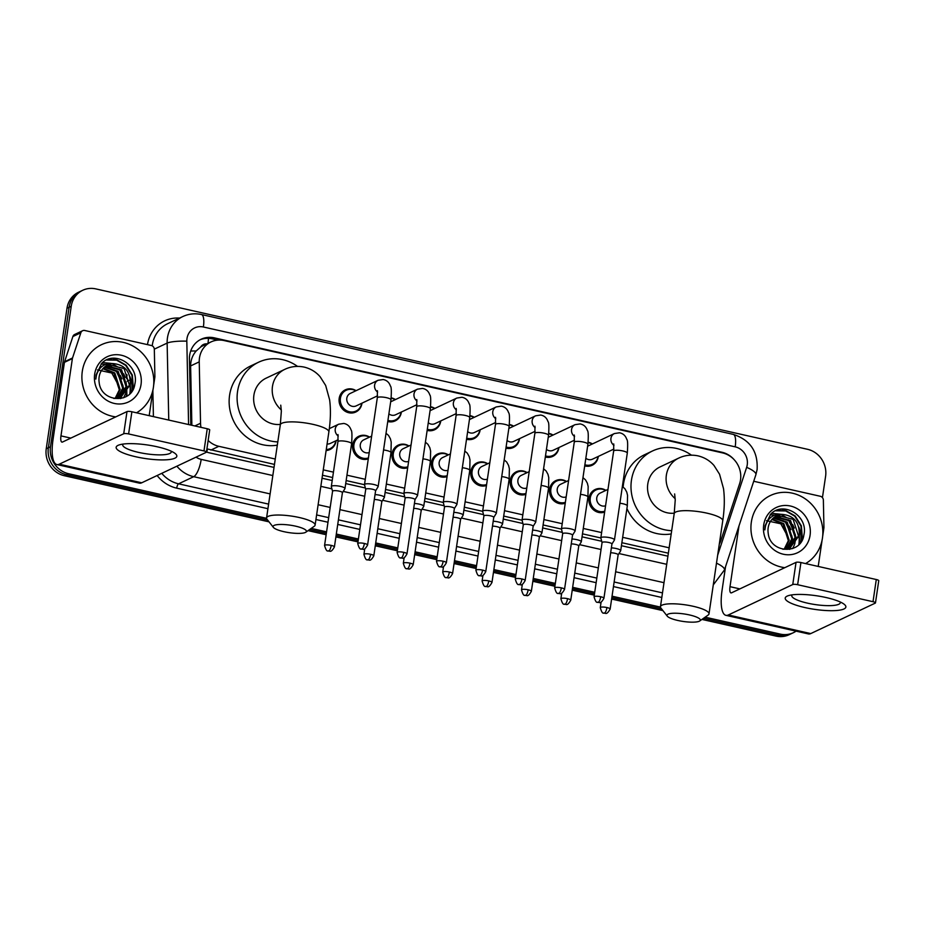 <?xml version="1.0" encoding="UTF-8"?>
<svg xmlns="http://www.w3.org/2000/svg" width="925" height="925" viewBox="0 0 925 925"><rect width="100%" height="100%" fill="white"/><g stroke="black" fill="none" stroke-linecap="round" stroke-linejoin="round"><path stroke-width="1.39" d="M604.626 512.103A12.268 11.331 -115.3 0 1 593.214 509.594A12.268 11.331 -115.3 0 1 589.005 498.043A12.268 11.331 -115.3 0 1 595.145 489.51A12.268 11.331 -115.3 0 1 605.91 490.366M565.244 503.235A12.268 11.331 -115.3 0 1 553.821 500.714A12.268 11.331 -115.3 0 1 549.623 489.163A12.268 11.331 -115.3 0 1 555.763 480.642A12.268 11.331 -115.3 0 1 566.528 481.486M525.851 494.355A12.268 11.331 -115.3 0 1 514.439 491.846A12.268 11.331 -115.3 0 1 510.23 480.283A12.268 11.331 -115.3 0 1 516.37 471.762A12.268 11.331 -115.3 0 1 527.134 472.617M486.469 485.475A12.268 11.331 -115.3 0 1 475.045 482.966A12.268 11.331 -115.3 0 1 470.848 471.415A12.268 11.331 -115.3 0 1 476.976 462.882A12.268 11.331 -115.3 0 1 487.741 463.737M447.076 476.595A12.268 11.331 -115.3 0 1 435.663 474.086A12.268 11.331 -115.3 0 1 431.455 462.535A12.268 11.331 -115.3 0 1 437.594 454.002A12.268 11.331 -115.3 0 1 448.359 454.857M407.694 467.726A12.268 11.331 -115.3 0 1 396.27 465.206A12.268 11.331 -115.3 0 1 392.061 453.655A12.268 11.331 -115.3 0 1 398.201 445.133A12.268 11.331 -115.3 0 1 408.966 445.977M368.3 458.846A12.268 11.331 -115.3 0 1 356.888 456.337A12.268 11.331 -115.3 0 1 352.679 444.775A12.268 11.331 -115.3 0 1 358.819 436.253A12.268 11.331 -115.3 0 1 369.584 437.109M336.087 440.705A12.268 11.331 -115.3 0 1 336.041 441.028A12.268 11.331 -115.3 0 1 329.901 449.562A12.268 11.331 -115.3 0 1 326.12 450.544M361.976 403.161A12.268 11.331 -115.3 0 1 361.929 403.485A12.268 11.331 -115.3 0 1 355.801 412.007A12.268 11.331 -115.3 0 1 343.822 410.284A12.268 11.331 -115.3 0 1 339.186 398.351A12.268 11.331 -115.3 0 1 345.326 389.83A12.268 11.331 -115.3 0 1 356.09 390.674M401.369 412.03A12.268 11.331 -115.3 0 1 401.323 412.353A12.268 11.331 -115.3 0 1 395.183 420.887A12.268 11.331 -115.3 0 1 387.76 421.511M519.538 438.67A12.268 11.331 -115.3 0 1 519.492 438.993A12.268 11.331 -115.3 0 1 513.352 447.515A12.268 11.331 -115.3 0 1 505.929 448.151M598.313 456.418A12.268 11.331 -115.3 0 1 598.267 456.742A12.268 11.331 -115.3 0 1 592.127 465.275A12.268 11.331 -115.3 0 1 584.704 465.899M558.92 447.538A12.268 11.331 -115.3 0 1 558.873 447.862A12.268 11.331 -115.3 0 1 552.745 456.395A12.268 11.331 -115.3 0 1 545.322 457.019M480.144 429.79A12.268 11.331 -115.3 0 1 480.098 430.113A12.268 11.331 -115.3 0 1 473.958 438.647A12.268 11.331 -115.3 0 1 466.535 439.271M440.751 420.91A12.268 11.331 -115.3 0 1 440.716 421.233A12.268 11.331 -115.3 0 1 434.577 429.767A12.268 11.331 -115.3 0 1 427.153 430.391M719.292 544.143A22.998 21.252 64.7 0 0 720.864 540.524L739.63 483.648A22.998 21.252 64.7 0 0 740.52 479.867A22.998 21.252 64.7 0 0 722.471 452.88L224.093 340.562A22.998 21.252 64.7 0 0 210.992 341.938A22.998 21.252 64.7 0 0 199.233 361.86L200.54 423.257A22.998 21.252 64.7 0 0 200.968 427.327M206.957 343.846A7.666 7.088 64.7 0 0 200.667 347.025L196.169 350.991C192.492 355.269 190.642 360.241 190.619 365.93L191.868 425.28M200.667 347.025A22.998 21.252 -115.3 0 1 203.037 345.696L210.992 341.938M206.807 452.105A22.998 7.134 -77.3 0 0 207.385 448.983L274.471 464.419M322.478 475.23L332.653 477.531M346.158 480.572L364.496 484.712M385.54 489.452L403.89 493.58A6.903 1.549 -171.6 0 1 403.89 493.464A6.903 1.549 -171.6 0 1 404.317 493.037A6.903 1.549 -171.6 0 1 413.105 493.349A6.903 1.549 -171.6 0 1 417.533 495.488A6.903 1.549 -171.6 0 1 417.487 495.627L414.978 499.697M424.933 498.332L443.283 502.46M464.315 507.201L482.665 511.34A6.903 1.549 -171.6 0 1 482.665 511.224A6.903 1.549 -171.6 0 1 483.093 510.785A6.903 1.549 -171.6 0 1 491.88 511.097A6.903 1.549 -171.6 0 1 496.32 513.236A6.903 1.549 -171.6 0 1 496.262 513.375L493.753 517.445A4.983 1.11 -171.6 0 0 490.562 515.849A4.983 1.11 -171.6 0 0 484.214 515.618A4.983 1.11 -171.6 0 0 483.902 515.942A4.983 1.11 -171.6 0 0 483.914 516.046M503.709 516.081L522.058 520.22M543.102 524.961L561.44 529.088M582.484 533.841L600.834 537.968M621.878 542.709L668.359 553.185M208.148 440.508A22.998 21.252 64.7 0 0 218.832 446.312L275.268 459.031M323.264 469.854L333.451 472.143M346.944 475.184L365.271 479.312M386.338 484.064L404.664 488.192M425.731 492.944L444.058 497.072M465.113 501.824L483.44 505.952M504.507 510.692L522.833 514.832M543.888 519.572L562.215 523.7M583.282 528.452L601.608 532.58M622.675 537.332L669.157 547.808M329.427 427.778A12.268 11.331 -115.3 0 1 330.19 428.229M588.161 442.254A12.268 11.331 -115.3 0 1 592.416 443.942M548.768 433.374A12.268 11.331 -115.3 0 1 553.034 435.062M509.386 424.506A12.268 11.331 -115.3 0 1 513.641 426.182M469.993 415.626A12.268 11.331 -115.3 0 1 474.248 417.314M430.599 406.746A12.268 11.331 -115.3 0 1 434.866 408.434M391.217 397.866A12.268 11.331 -115.3 0 1 395.472 399.554M734.438 460.014A22.998 21.252 64.7 0 0 721.916 452.244L214.276 337.845A22.998 21.252 64.7 0 0 201.176 339.221A22.998 21.252 64.7 0 0 189.428 359.131L190.816 425.038M129.847 393.518A30.664 28.328 -115.3 0 1 129.801 393.761A30.664 28.328 -115.3 0 0 129.847 393.518A30.664 28.328 -115.3 0 0 130.09 386.685A30.664 28.328 -115.3 0 1 129.847 393.518M798.876 544.305A30.664 28.328 -115.3 0 1 798.842 544.548A30.664 28.328 -115.3 0 0 798.876 544.305A30.664 28.328 -115.3 0 0 799.131 537.471A30.664 28.328 -115.3 0 1 798.876 544.305M113.197 358.287A30.664 28.328 -115.3 0 1 116.007 359.698A30.664 28.328 -115.3 0 0 113.197 358.287M782.238 509.074A30.664 28.328 -115.3 0 1 785.048 510.484A30.664 28.328 -115.3 0 0 782.238 509.074M796.078 631.151A22.998 21.252 -115.3 0 1 793.349 632.723A22.998 21.252 -115.3 0 1 780.249 634.099L705.128 617.172M266.573 518.324L68.554 473.704A22.998 21.252 -115.3 0 1 50.493 446.717L71.237 306.267A22.998 21.252 -115.3 0 1 82.741 290.277A22.998 21.252 -115.3 0 1 95.842 288.901L807.537 449.296A22.998 21.252 -115.3 0 1 825.597 476.283L822.441 497.615M660.462 607.101L612.038 596.186M594.729 592.289L572.656 587.317M555.335 583.409L533.262 578.437M515.953 574.529L493.869 569.557M476.56 565.661L454.487 560.677M437.178 556.781L415.094 551.797M397.785 547.901L375.712 542.929M358.403 539.021L336.318 534.049M326.571 531.852L311.239 528.395M701.936 619.415L776.006 636.099A22.998 21.252 -115.3 0 0 789.094 634.723L791.222 633.718A22.998 21.252 -115.3 0 1 778.122 635.105L703.532 618.293L778.122 635.105A22.998 21.252 -115.3 0 0 791.222 633.718L793.349 632.723M269.036 521.85L64.311 475.704A22.998 21.252 -115.3 0 1 46.25 448.717L66.993 308.268L69.109 307.273A22.998 21.252 -115.3 0 1 80.625 291.282A22.998 21.252 -115.3 0 0 69.109 307.273L48.378 447.723L69.109 307.273L71.237 306.267M64.311 475.704L66.427 474.698A22.998 21.252 -115.3 0 1 48.378 447.723A22.998 21.252 -115.3 0 0 66.427 474.698L267.626 520.047L66.427 474.698L68.554 473.704M661.514 608.823L611.83 597.619L661.514 608.823M594.521 593.723L572.436 588.739L594.521 593.723M555.127 584.843L533.054 579.871L555.127 584.843M515.745 575.963L493.661 570.991L515.745 575.963M476.352 567.094L454.279 562.111L476.352 567.094M436.958 558.214L414.886 553.231L436.958 558.214M397.577 549.334L375.492 544.363L397.577 549.334M358.183 540.454L336.11 535.482L358.183 540.454M326.352 533.286L309.644 529.516L326.352 533.286M109.925 358.808A30.664 28.328 -115.3 0 1 110.942 359.235A30.664 28.328 -115.3 0 0 109.925 358.808M778.966 509.594A30.664 28.328 -115.3 0 1 779.983 510.01A30.664 28.328 -115.3 0 0 778.966 509.594M206.46 451.978A22.998 21.252 64.7 0 0 209.223 452.799L274.031 467.403M322.027 478.225L332.214 480.514M345.707 483.567L365.375 487.995M385.101 492.435L404.757 496.875M424.494 501.315L444.15 505.744M463.876 510.195L483.532 514.624M503.269 519.075L522.926 523.504M542.651 527.944L562.308 532.384M582.045 536.824L601.701 541.252M621.438 545.704L667.919 556.179M200.135 339.752A22.998 21.252 -115.3 0 1 212.149 338.839L217.814 340.123M66.993 308.268A22.998 21.252 -115.3 0 1 78.498 292.277L82.741 290.277M662.924 610.616L611.622 599.053M594.301 595.157L572.228 590.173M554.919 586.277L532.835 581.305M515.526 577.397L493.453 572.425M476.144 568.517L454.059 563.545M436.75 559.648L414.678 554.665M397.368 550.768L375.284 545.796M357.975 541.888L335.891 536.916M326.143 534.719L308.048 530.638M784.793 567.673A38.33 35.416 -115.3 0 1 751.343 522.116A38.33 35.416 -115.3 0 1 770.525 495.465A38.33 35.416 -115.3 0 1 807.941 500.876A38.33 35.416 -115.3 0 1 822.441 538.142A38.33 35.416 -115.3 0 1 805.559 563.591M789.696 547.958L798.46 535.876L793.118 519.33L777.613 515.445L776.491 515.873M782.897 549.288L790.112 547.762L799.293 535.471C799.709 522.417 793.893 515.375 781.845 514.346A17.332 16.003 -115.3 0 0 776.838 515.711A17.332 16.003 -115.3 0 0 768.166 527.759A17.332 16.003 -115.3 0 0 768.201 533.147C770.028 553.613 801.223 554.988 803.848 535.124C808.762 515.768 782.932 500.494 770.664 514.231L765.102 525.793L764.871 529.886L765.484 526.036C768.108 517.688 773.566 513.791 781.845 514.346M787.938 548.606L795.084 537.46L789.753 520.925L774.849 516.844M788.389 548.456L795.928 537.067L790.586 520.521L775.254 516.578M786.088 549.045L791.719 539.055L786.377 522.509L773.323 518.035M786.562 548.953L792.563 538.662L787.221 522.116L773.693 517.711M784.134 549.265L788.343 540.651L783.013 524.105L771.901 519.48M784.631 549.23L789.187 540.246L783.857 523.7L772.248 519.087M810.069 535.344A24.998 23.09 -115.3 0 1 783.336 554.225A24.998 23.09 -115.3 0 1 763.715 524.903A24.998 23.09 -115.3 0 1 790.447 506.021A24.998 23.09 -115.3 0 1 810.069 535.344M766.49 520.694L780.816 523.793L788.366 537.622M789.684 549.404L790.621 547.519M790.655 547.415L791.095 546.328M791.384 545.507L792.505 538.974M790.933 529.655L789.268 526.117M783.406 519.33L778.237 516.3M777.567 516.034L776.769 515.757M774.572 515.179L770.155 514.774M792.598 548.594L794.471 544.732M794.748 543.923L795.87 537.379M794.298 528.071L792.632 524.533M786.77 517.734L781.602 514.716M780.133 514.173L771.67 513.329M801.154 541.692L802.287 537.471L801.374 525.816L795.165 515.977L786.134 510.762L776.098 510.588M791.985 536.257L785.036 521.342M795.35 534.662L788.401 519.757M800.368 542.802L801.871 537.668L800.946 526.013L794.737 516.173L785.695 510.947L775.636 510.797M826.152 597.55A30.664 6.868 8.4 0 1 843.773 603.967A30.664 6.868 8.4 0 1 837.206 610.454A30.664 6.868 8.4 0 1 804.923 607.563A30.664 6.868 8.4 0 1 788.1 595.746A30.664 6.868 8.4 0 1 826.152 597.55M792.089 594.868A24.536 5.492 -171.6 0 0 791.765 595.561A24.536 5.492 -171.6 0 0 807.548 603.158A24.536 5.492 -171.6 0 0 840.305 602.73A24.536 5.492 -171.6 0 0 840.201 601.967M753.725 481.266A3.839 3.538 64.7 0 1 753.829 481.289L820.313 496.274A3.839 3.538 64.7 0 1 823.366 500.113L823.932 527.308A3.839 3.538 64.7 0 1 823.897 527.967L822.672 536.269M725.558 566.643L722.043 590.428A30.664 9.516 -77.3 0 0 725.917 615.333A30.664 9.516 -77.3 0 0 728.299 614.986L792.76 584.542L796.043 562.365L731.571 592.809A7.666 2.382 102.7 0 1 730.97 592.902A7.666 2.382 102.7 0 1 730.01 586.67L738.971 526.001M725.917 615.333L808.392 633.926A30.664 9.516 -77.3 0 0 810.763 633.579L875.235 603.135A3.839 0.856 -171.6 0 0 875.478 602.892A3.839 0.856 -171.6 0 0 873.015 601.701L876.287 579.524A3.839 0.856 8.4 0 1 878.75 580.715L875.478 602.892M796.043 562.365A3.839 0.856 8.4 0 1 800.923 562.539L797.639 584.716L873.015 601.701M797.639 584.716A3.839 0.856 -171.6 0 0 792.76 584.542M800.923 562.539L876.287 579.524M818.209 566.435L822.117 539.98M689.472 614.94A16.87 3.781 -171.6 0 0 672.799 613.275A16.87 3.781 -171.6 0 0 667.272 616.154A16.87 3.781 -171.6 0 0 677.794 620.455A16.87 3.781 -171.6 0 0 699.751 620.952A16.87 3.781 -171.6 0 0 689.472 614.94M667.272 616.154L660.924 608.06A24.536 5.492 8.4 0 1 660.45 606.719A24.536 5.492 8.4 0 1 693.218 606.291A24.536 5.492 8.4 0 1 709.001 613.888A24.536 5.492 8.4 0 1 708.168 615.044L699.751 620.952M674.637 493.938L675.238 499.986L674.209 513.583A24.536 5.492 -171.6 0 1 706.966 513.155A24.536 5.492 -171.6 0 1 722.749 520.752C724.518 509.039 724.772 498.344 723.523 488.666L719.558 474.236L714.007 465.495C709.799 460.638 704.48 457.436 698.063 455.875C691.229 454.464 684.754 455.227 678.638 458.141L660.068 466.917A24.536 22.663 64.7 0 0 647.789 483.972A24.536 22.663 64.7 0 0 674.267 513.178M671.689 530.673A42.168 38.954 -115.3 0 1 631.44 480.283A42.168 38.954 -115.3 0 1 652.53 450.961A42.168 38.954 -115.3 0 1 691.414 455.158M623.138 487.059A42.168 38.954 -115.3 0 1 623.473 484.041A42.168 38.954 -115.3 0 1 644.575 454.73L652.53 450.961M671.203 533.933A42.168 38.954 -115.3 0 1 626.919 508.542M295.584 526.163A16.87 3.781 -171.6 0 0 278.911 524.51A16.87 3.781 -171.6 0 0 273.384 527.389A16.87 3.781 -171.6 0 0 283.906 531.678A16.87 3.781 -171.6 0 0 305.863 532.176A16.87 3.781 -171.6 0 0 295.584 526.163M273.384 527.389L267.036 519.295A24.536 5.492 8.4 0 1 266.562 517.954A24.536 5.492 8.4 0 1 299.33 517.526A24.536 5.492 8.4 0 1 315.113 525.111A24.536 5.492 8.4 0 1 314.28 526.267L305.863 532.176M280.749 405.162L281.35 411.209L280.321 424.806A24.536 5.492 -171.6 0 1 313.078 424.378A24.536 5.492 -171.6 0 1 328.861 431.975C330.63 420.262 330.884 409.567 329.635 399.901L325.669 385.471L320.119 376.729C315.911 371.862 310.592 368.659 304.186 367.098C297.341 365.699 290.866 366.45 284.75 369.376L266.18 378.14A24.536 22.663 64.7 0 0 253.901 395.195A24.536 22.663 64.7 0 0 280.379 424.402M277.801 441.907A42.168 38.954 -115.3 0 1 237.552 391.506A42.168 38.954 -115.3 0 1 258.642 362.195A42.168 38.954 -115.3 0 1 297.526 366.392M277.315 445.156A42.168 38.954 -115.3 0 1 229.585 395.276A42.168 38.954 -115.3 0 1 250.687 365.953L258.642 362.195M588.115 442.67A11.505 10.626 -115.3 0 1 592.162 444.058M611.922 544.073L614.431 540.015A6.903 1.549 -171.6 0 0 614.478 539.865A6.903 1.549 -171.6 0 0 610.049 537.737A6.903 1.549 -171.6 0 0 601.262 537.425A6.903 1.549 -171.6 0 0 600.834 537.853A6.903 1.549 -171.6 0 0 600.845 538.003L602.059 542.617M611.888 544.131A4.983 1.11 -171.6 0 0 611.934 544.027A4.983 1.11 -171.6 0 0 608.731 542.478A4.983 1.11 -171.6 0 0 602.383 542.258A4.983 1.11 -171.6 0 0 602.071 542.57A4.983 1.11 -171.6 0 0 602.082 542.674M613.888 449.064L592.486 459.17A6.903 6.371 -115.3 0 1 585.837 458.257M598.059 456.545A11.505 10.626 -115.3 0 1 592.335 464.327A11.505 10.626 -115.3 0 1 584.877 464.766M548.722 433.802A11.505 10.626 -115.3 0 1 552.768 435.189M564.528 589.41C560.666 596.29 559.752 592.786 558.503 593.538A4.983 1.549 102.7 0 0 558.897 593.48A4.983 1.549 -77.3 0 0 561.325 587.861A4.983 1.11 -171.6 0 1 564.528 589.41L572.54 535.147A4.983 1.11 -171.6 0 1 572.506 535.251L575.038 531.135A6.903 1.549 -171.6 0 0 575.096 530.996A6.903 1.549 -171.6 0 0 570.656 528.857A6.903 1.549 -171.6 0 0 561.868 528.545A6.903 1.549 -171.6 0 0 561.44 528.973A6.903 1.549 -171.6 0 0 561.452 529.123L562.678 533.748M572.54 535.147A4.983 1.11 -171.6 0 0 569.337 533.609A4.983 1.11 -171.6 0 0 562.99 533.378A4.983 1.11 -171.6 0 0 562.678 533.69A4.983 1.11 -171.6 0 0 562.689 533.806M574.494 440.184L553.104 450.29A6.903 6.371 -115.3 0 1 546.444 449.377M558.665 447.665A11.505 10.626 -115.3 0 1 552.942 455.447A11.505 10.626 -115.3 0 1 545.484 455.898M509.34 424.922A11.505 10.626 -115.3 0 1 513.387 426.309M533.147 526.325L535.656 522.255A6.903 1.549 -171.6 0 0 535.702 522.116A6.903 1.549 -171.6 0 0 531.262 519.977A6.903 1.549 -171.6 0 0 522.475 519.665A6.903 1.549 -171.6 0 0 522.047 520.104A6.903 1.549 -171.6 0 0 522.058 520.255L523.284 524.868M533.112 526.371A4.983 1.11 -171.6 0 0 533.158 526.267A4.983 1.11 -171.6 0 0 529.944 524.729A4.983 1.11 -171.6 0 0 523.608 524.498A4.983 1.11 -171.6 0 0 523.296 524.81A4.983 1.11 -171.6 0 0 523.296 524.926M535.113 431.316L513.71 441.41A6.903 6.371 -115.3 0 1 507.062 440.508M519.272 438.785A11.505 10.626 -115.3 0 1 513.56 446.578A11.505 10.626 -115.3 0 1 506.091 447.018M469.946 416.042A11.505 10.626 -115.3 0 1 473.993 417.429M495.719 422.436L474.328 432.542A6.903 6.371 -115.3 0 1 467.668 431.628M479.89 429.905A11.505 10.626 -115.3 0 1 474.167 437.698A11.505 10.626 -115.3 0 1 466.709 438.138M493.73 517.491A4.983 1.11 -171.6 0 0 493.765 517.399L485.752 571.65A4.983 1.11 -171.6 0 0 482.549 570.112A4.983 1.11 -171.6 0 0 475.889 570.193L483.902 515.942M430.553 407.162A11.505 10.626 -115.3 0 1 434.611 408.549M454.372 508.565L456.869 504.507A6.903 1.549 -171.6 0 0 456.927 504.356A6.903 1.549 -171.6 0 0 452.487 502.229A6.903 1.549 -171.6 0 0 443.699 501.905A6.903 1.549 -171.6 0 0 443.272 502.344A6.903 1.549 -171.6 0 0 443.283 502.495L444.509 507.108M454.337 508.623A4.983 1.11 -171.6 0 0 454.372 508.519A4.983 1.11 -171.6 0 0 451.169 506.969A4.983 1.11 -171.6 0 0 444.821 506.75A4.983 1.11 -171.6 0 0 444.52 507.062A4.983 1.11 -171.6 0 0 444.52 507.166M456.326 413.556L434.935 423.662A6.903 6.371 -115.3 0 1 428.275 422.748M440.497 421.037A11.505 10.626 -115.3 0 1 434.773 428.818A11.505 10.626 -115.3 0 1 427.315 429.258M391.171 398.282A11.505 10.626 -115.3 0 1 395.218 399.681M414.955 499.743A4.983 1.11 -171.6 0 0 414.99 499.639A4.983 1.11 -171.6 0 0 411.787 498.101A4.983 1.11 -171.6 0 0 405.439 497.87A4.983 1.11 -171.6 0 0 405.127 498.182A4.983 1.11 -171.6 0 0 405.138 498.286M416.944 404.676L395.542 414.782A6.903 6.371 -115.3 0 1 388.893 413.868M401.115 412.157A11.505 10.626 -115.3 0 1 395.391 419.938A11.505 10.626 -115.3 0 1 387.933 420.389M377.55 395.808L356.16 405.902A6.903 6.371 -115.3 0 1 346.817 398.224A6.903 6.371 -115.3 0 1 350.263 393.426L378.071 380.291L383.181 379.528C386.777 380.221 389.194 382.395 390.408 386.049C391.402 386.766 391.587 391.356 390.963 399.82A6.903 1.549 -171.6 0 0 386.523 397.692A6.903 1.549 -171.6 0 0 386.118 397.6A6.903 1.549 -171.6 0 0 377.308 397.808L364.496 484.596A6.903 1.549 -171.6 0 0 364.508 484.746L365.733 489.36M361.721 403.277A11.505 10.626 -115.3 0 1 355.998 411.07A11.505 10.626 -115.3 0 1 344.771 409.44A11.505 10.626 -115.3 0 1 340.423 398.259A11.505 10.626 -115.3 0 1 346.181 390.269A11.505 10.626 -115.3 0 1 355.824 390.801M375.596 490.817L378.094 486.747A6.903 1.549 -171.6 0 0 378.152 486.608A6.903 1.549 -171.6 0 0 373.712 484.469A6.903 1.549 -171.6 0 0 364.924 484.157A6.903 1.549 -171.6 0 0 364.496 484.596M375.562 490.863A4.983 1.11 -171.6 0 0 375.596 490.759A4.983 1.11 -171.6 0 0 372.393 489.221A4.983 1.11 -171.6 0 0 366.046 488.99A4.983 1.11 -171.6 0 0 365.733 489.302A4.983 1.11 -171.6 0 0 365.745 489.417M605.563 505.767A6.903 6.371 -115.3 0 1 600.094 493.118L607.991 489.383M604.765 511.178A11.505 10.626 -115.3 0 1 590.254 497.951A11.505 10.626 -115.3 0 1 596.001 489.961A11.505 10.626 -115.3 0 1 605.655 490.493M618.108 554.931A4.983 1.11 -171.6 0 0 618.143 554.827A4.983 1.11 -171.6 0 0 614.94 553.289A4.983 1.11 -171.6 0 0 610.639 552.78M618.143 554.884L620.652 550.814A6.903 1.549 -171.6 0 0 620.698 550.676A6.903 1.549 -171.6 0 0 611.367 547.866M566.181 496.898A6.903 6.371 -115.3 0 1 560.7 484.238L568.597 480.514M565.383 502.31A11.505 10.626 -115.3 0 1 550.861 489.071A11.505 10.626 -115.3 0 1 556.619 481.081A11.505 10.626 -115.3 0 1 566.262 481.613M578.726 546.051A4.983 1.11 -171.6 0 0 578.761 545.947A4.983 1.11 -171.6 0 0 575.558 544.409A4.983 1.11 -171.6 0 0 571.245 543.9M578.749 546.004L581.258 541.934A6.903 1.549 -171.6 0 0 581.305 541.796A6.903 1.549 -171.6 0 0 571.974 538.986M526.788 488.018A6.903 6.371 -115.3 0 1 521.318 475.358L529.204 471.634M525.99 493.43A11.505 10.626 -115.3 0 1 511.479 480.202A11.505 10.626 -115.3 0 1 517.225 472.201A11.505 10.626 -115.3 0 1 526.88 472.733M539.333 537.171A4.983 1.11 -171.6 0 0 539.368 537.078A4.983 1.11 -171.6 0 0 536.165 535.529A4.983 1.11 -171.6 0 0 531.863 535.02M539.368 537.124L541.865 533.054A6.903 1.549 -171.6 0 0 541.923 532.916A6.903 1.549 -171.6 0 0 532.592 530.106M487.406 479.138A6.903 6.371 -115.3 0 1 481.925 466.478L489.822 462.754M486.608 484.55A11.505 10.626 -115.3 0 1 472.085 471.322A11.505 10.626 -115.3 0 1 477.843 463.321A11.505 10.626 -115.3 0 1 487.487 463.853M499.939 528.302A4.983 1.11 -171.6 0 0 499.986 528.198A4.983 1.11 -171.6 0 0 496.771 526.649A4.983 1.11 -171.6 0 0 492.47 526.14M499.974 528.244L502.483 524.186A6.903 1.549 -171.6 0 0 502.529 524.036A6.903 1.549 -171.6 0 0 493.198 521.226M448.012 470.258A6.903 6.371 -115.3 0 1 442.532 457.609L450.429 453.874M447.214 475.67A11.505 10.626 -115.3 0 1 432.692 462.442A11.505 10.626 -115.3 0 1 438.45 454.453A11.505 10.626 -115.3 0 1 448.105 454.973M460.558 519.422A4.983 1.11 -171.6 0 0 460.592 519.318A4.983 1.11 -171.6 0 0 457.389 517.78A4.983 1.11 -171.6 0 0 453.088 517.272M460.581 519.376L463.09 515.306A6.903 1.549 -171.6 0 0 463.147 515.167A6.903 1.549 -171.6 0 0 453.805 512.357M408.619 461.39A6.903 6.371 -115.3 0 1 403.15 448.729L411.047 445.006M407.821 466.801A11.505 10.626 -115.3 0 1 393.31 453.562A11.505 10.626 -115.3 0 1 399.057 445.572A11.505 10.626 -115.3 0 1 408.711 446.104M421.164 510.542A4.983 1.11 -171.6 0 0 421.199 510.438A4.983 1.11 -171.6 0 0 417.996 508.9A4.983 1.11 -171.6 0 0 413.695 508.392M421.199 510.496L423.708 506.426A6.903 1.549 -171.6 0 0 423.754 506.287A6.903 1.549 -171.6 0 0 414.423 503.478M369.237 452.51A6.903 6.371 -115.3 0 1 363.756 439.849L371.653 436.126M368.439 457.921A11.505 10.626 -115.3 0 1 353.917 444.694A11.505 10.626 -115.3 0 1 359.675 436.692A11.505 10.626 -115.3 0 1 369.318 437.224M383.563 449.966A6.903 1.549 -171.6 0 1 386.141 450.394A6.903 1.549 -171.6 0 1 390.986 452.614L384.372 497.407A6.903 1.549 -171.6 0 1 384.314 497.546L381.805 501.616A4.983 1.11 -171.6 0 0 381.817 501.57A4.983 1.11 -171.6 0 0 378.614 500.02A4.983 1.11 -171.6 0 0 374.301 499.512M384.372 497.407A6.903 1.549 -171.6 0 0 375.03 494.597M342.423 492.736L344.921 488.678A6.903 1.549 -171.6 0 0 344.979 488.527A6.903 1.549 -171.6 0 0 339.475 486.18A6.903 1.549 -171.6 0 0 331.751 486.076A6.903 1.549 -171.6 0 0 331.323 486.515A6.903 1.549 -171.6 0 0 331.335 486.666L332.561 491.279M342.389 492.794A4.983 1.11 -171.6 0 0 342.423 492.69A4.983 1.11 -171.6 0 0 339.221 491.14A4.983 1.11 -171.6 0 0 332.873 490.921A4.983 1.11 -171.6 0 0 332.572 491.233A4.983 1.11 -171.6 0 0 332.572 491.337M338.18 439.71L330.26 443.457A6.903 6.371 -115.3 0 1 327.092 443.988M335.833 440.82A11.505 10.626 -115.3 0 1 330.109 448.613A11.505 10.626 -115.3 0 1 326.271 449.55M157.111 446.763A30.664 6.868 8.4 0 1 174.733 453.181A30.664 6.868 8.4 0 1 168.165 459.667A30.664 6.868 8.4 0 1 135.882 456.788A30.664 6.868 8.4 0 1 119.059 444.96A30.664 6.868 8.4 0 1 157.111 446.763M123.048 444.081A24.536 5.492 -171.6 0 0 122.724 444.775A24.536 5.492 -171.6 0 0 138.507 452.371A24.536 5.492 -171.6 0 0 171.275 451.943A24.536 5.492 -171.6 0 0 171.16 451.192M72.532 357.963A3.839 3.538 64.7 0 0 72.381 358.588L64.426 362.346A3.839 3.538 -115.3 0 1 64.577 361.721L72.532 357.963L80.845 332.769A3.839 3.538 64.7 0 1 84.788 330.502L151.272 345.488A3.839 3.538 64.7 0 1 154.325 349.326L154.891 376.521A3.839 3.538 64.7 0 1 154.857 377.18L153.631 385.494M64.426 362.346L53.014 439.641A30.664 9.516 -77.3 0 0 56.876 464.547A30.664 9.516 -77.3 0 0 59.258 464.2L123.719 433.756L127.002 411.579L62.53 442.023A7.666 2.382 102.7 0 1 61.94 442.115A7.666 2.382 102.7 0 1 60.969 435.883L72.381 358.588M64.577 361.721L72.878 336.527A3.839 3.538 -115.3 0 1 74.648 334.492L82.614 330.734M56.876 464.547L139.351 483.139A30.664 9.516 -77.3 0 0 141.733 482.792L206.194 452.348A3.839 0.856 -171.6 0 0 206.437 452.105A3.839 0.856 -171.6 0 0 203.974 450.926L207.246 428.749A3.839 0.856 8.4 0 1 209.709 429.928L206.437 452.105M127.002 411.579A3.839 0.856 8.4 0 1 131.882 411.764L128.61 433.941L203.974 450.926M128.61 433.941A3.839 0.856 -171.6 0 0 123.719 433.756M131.882 411.764L207.246 428.749M149.179 415.66L153.088 389.194M115.764 416.886A38.33 35.416 -115.3 0 1 82.302 371.33A38.33 35.416 -115.3 0 1 101.484 344.678A38.33 35.416 -115.3 0 1 138.9 350.089A38.33 35.416 -115.3 0 1 153.4 387.355A38.33 35.416 -115.3 0 1 136.518 412.804M120.655 397.172L129.419 385.089L124.077 368.543L108.572 364.658L107.462 365.097M113.856 398.502L121.071 396.975L130.263 384.696C130.668 371.642 124.852 364.589 112.815 363.56A17.332 16.003 -115.3 0 0 107.797 364.924A17.332 16.003 -115.3 0 0 99.125 376.972A17.332 16.003 -115.3 0 0 99.16 382.372C100.987 402.826 132.183 404.202 134.807 384.337C139.721 364.982 113.891 349.708 101.623 363.444L96.061 375.007L95.83 379.1L96.443 375.249C99.068 366.901 104.525 363.005 112.815 363.56M118.897 397.819L126.043 386.685L120.713 370.139L105.82 366.057M119.348 397.669L126.887 386.28L121.557 369.734L106.213 365.791M117.047 398.259L122.678 388.269L117.336 371.723L104.282 367.248M117.521 398.166L123.522 387.876L118.18 371.33L104.652 366.924M115.093 398.478L119.302 389.864L113.972 373.318L102.86 368.693M115.602 398.444L120.146 389.46L114.816 372.925L103.207 368.3M141.028 384.569A24.998 23.09 -115.3 0 1 114.295 403.439A24.998 23.09 -115.3 0 1 94.674 374.116A24.998 23.09 -115.3 0 1 121.406 355.246A24.998 23.09 -115.3 0 1 141.028 384.569M97.46 369.908L111.786 373.018L119.325 386.847M120.643 398.629L121.58 396.733M121.626 396.64L122.054 395.542M122.343 394.721L123.464 388.188M121.892 378.868L120.227 375.33M114.365 368.543L109.196 365.514M108.526 365.259L107.728 364.97M105.531 364.392L101.114 363.999M123.557 397.808L125.43 393.958M125.707 393.137L126.829 386.592M125.268 377.284L123.592 373.746M117.741 366.959L112.561 363.93M111.093 363.386L102.629 362.542M132.113 390.905L133.246 386.685L132.333 375.03L126.124 365.19L117.093 359.975L107.057 359.802M122.944 385.471L115.995 370.555M126.32 383.875L119.371 368.971M131.327 392.015L132.83 386.881L131.905 375.226L125.696 365.387L116.654 360.172L106.606 360.01M190.7 351.038A22.998 3.827 -1.2 0 1 196.169 350.991M207.963 343.372A22.998 7.134 -77.3 0 0 208.46 338.342M210.854 450.082L218.832 446.312M194.828 425.951L200.54 423.257M190.619 365.93L199.233 361.86M721.176 452.591L721.916 452.244M717.661 555.231L746.648 467.345A15.332 14.164 64.7 0 0 747.238 464.836A15.332 14.164 64.7 0 0 735.202 446.844L203.384 326.988A15.332 14.164 64.7 0 0 186.989 338.562A15.332 14.164 64.7 0 0 186.815 341.175L188.584 424.54M746.648 467.345A15.332 4.209 18.3 0 1 755.898 474.664L757.101 469.576C758.153 451.643 750.21 439.918 733.271 434.392A15.332 4.764 102.7 0 1 735.202 446.844M168.755 420.066L167.136 343.094A30.664 28.328 -115.3 0 1 167.46 337.868A30.664 28.328 -115.3 0 1 182.803 316.547L167.679 323.681A30.664 28.328 64.7 0 0 152.336 345.002A30.664 28.328 64.7 0 0 152.22 345.846M154.313 349.153L167.136 343.094A15.332 2.555 -1.2 0 1 186.815 341.175M661.814 597.481L613.46 586.577M596.151 582.681L574.067 577.697M556.757 573.801L534.685 568.829M517.376 564.921L495.291 559.949M477.982 556.041L455.909 551.069M438.589 547.172L416.516 542.189M399.207 538.292L377.123 533.32M359.813 529.412L337.741 524.44M327.993 522.243L315.934 519.526M267.938 508.704L176.71 488.146A34.502 31.878 -115.3 0 1 157.123 475.519M147.48 344.632A34.502 31.878 -115.3 0 1 179.554 318.073M780.249 634.099L776.006 636.099M50.493 446.717L46.25 448.717M152.868 390.674L153.411 416.608M270.123 493.904L193.707 476.687L178.583 483.821L268.608 504.113M196.054 457.135A15.332 14.164 64.7 0 0 201.188 459.39A15.332 4.764 102.7 0 1 193.707 476.687A30.664 28.328 -115.3 0 1 176.883 466.188M161.759 473.334A30.664 28.328 64.7 0 0 178.583 483.821A3.839 1.191 -77.3 0 0 176.71 488.146M664 582.681L615.645 571.777M598.336 567.881L576.252 562.897M558.943 559.001L536.87 554.029M519.561 550.121L497.477 545.149M480.167 541.241L458.095 536.269M440.774 532.372L418.701 527.389M401.392 523.492L379.308 518.52M361.999 514.612L339.926 509.64M330.179 507.443L318.119 504.726M316.616 514.936L328.664 517.653M338.411 519.85L360.496 524.822M377.805 528.73L399.877 533.702M417.198 537.598L439.271 542.582M456.58 546.478L478.664 551.45M495.973 555.358L518.046 560.33M535.355 564.238L557.44 569.21M574.749 573.107L596.822 578.09M614.142 581.987L662.497 592.89M201.188 459.39L272.829 475.542M320.836 486.353L331.913 488.851M343.244 491.406L364.716 496.251M382.626 500.286L404.098 505.119M422.02 509.166L443.491 513.999M461.402 518.035L482.885 522.879M500.795 526.915L522.267 531.759M540.188 535.795L561.66 540.628M579.57 544.675L601.042 549.508M618.964 553.543L666.717 564.308M716.482 563.175A15.332 4.209 18.3 0 1 724.472 569.927L755.898 474.664M733.271 434.392L201.453 314.535A15.332 4.764 102.7 0 1 203.384 326.988M212.149 338.839L214.276 337.845M126.737 388.084L126.818 391.645M126.829 392.397L126.898 395.75M127.095 375.168A30.664 28.328 64.7 0 0 126.656 378.764M127.06 381.204L128.991 380.291M799.246 535.76A30.664 28.328 -115.3 0 1 799.142 544.178A30.664 28.328 -115.3 0 1 799.131 544.247M781.775 509.108A30.664 28.328 -115.3 0 1 784.261 510.322M798.795 526.949A30.664 28.328 -115.3 0 1 800.981 541.183M779.324 509.513A30.664 28.328 -115.3 0 1 780.503 509.999M728.299 614.986L810.763 633.579M730.01 586.67L739.861 588.89M678.638 458.141A24.536 22.663 64.7 0 0 666.358 475.196A24.536 22.663 64.7 0 0 675.192 498.679M284.75 369.376A24.536 22.663 64.7 0 0 272.47 386.43A24.536 22.663 64.7 0 0 281.316 409.914M600.718 596.741A4.983 1.549 -77.3 0 1 598.278 602.36A4.983 1.549 102.7 0 1 597.897 602.418C599.146 601.666 600.059 605.17 603.921 598.278A4.983 1.11 -171.6 0 0 600.718 596.741A4.983 1.11 -171.6 0 0 594.058 596.822L602.071 542.57M613.957 445.376A6.903 6.371 -115.3 0 1 614.397 433.559L619.507 432.784C623.115 433.49 625.52 435.663 626.745 439.306C627.728 440.022 627.913 444.613 627.3 453.088A6.903 1.549 -171.6 0 0 622.86 450.949A6.903 1.549 -171.6 0 0 622.456 450.857A6.903 1.549 -171.6 0 0 613.645 451.065L600.834 537.853M574.575 436.496A6.903 6.371 -115.3 0 1 575.015 424.679L580.125 423.916C583.721 424.61 586.138 426.783 587.352 430.437C588.335 431.154 588.531 435.744 587.907 444.208A6.903 1.549 -171.6 0 0 583.467 442.069A6.903 1.549 -171.6 0 0 583.062 441.988A6.903 1.549 -171.6 0 0 574.252 442.196L561.44 528.973M561.325 587.861A4.983 1.11 -171.6 0 0 554.665 587.953L562.678 533.69M521.931 578.981A4.983 1.549 -77.3 0 1 519.503 584.6A4.983 1.549 102.7 0 1 519.122 584.658C520.37 583.918 521.284 587.41 525.146 580.53A4.983 1.11 -171.6 0 0 521.931 578.981A4.983 1.11 -171.6 0 0 515.283 579.073L523.296 524.81M535.182 427.616A6.903 6.371 -115.3 0 1 535.621 415.811L540.732 415.036C544.339 415.73 546.744 417.903 547.958 421.557C548.953 422.274 549.138 426.864 548.525 435.328A6.903 1.549 -171.6 0 0 544.085 433.201A6.903 1.549 -171.6 0 0 543.68 433.108A6.903 1.549 -171.6 0 0 534.87 433.316L522.047 520.104M482.549 570.112A4.983 1.549 -77.3 0 1 480.11 575.732A4.983 1.549 102.7 0 1 479.728 575.789C480.977 575.038 481.89 578.541 485.752 571.65M495.788 418.736A6.903 6.371 -115.3 0 1 496.239 406.931L501.338 406.156C504.946 406.861 507.363 409.035 508.577 412.677C509.559 413.394 509.744 417.984 509.132 426.46A6.903 1.549 -171.6 0 0 504.692 424.321A6.903 1.549 -171.6 0 0 504.287 424.228A6.903 1.549 -171.6 0 0 495.476 424.436L482.665 511.224M443.156 561.232A4.983 1.549 -77.3 0 1 440.728 566.852A4.983 1.549 102.7 0 1 440.335 566.909C441.595 566.158 442.497 569.661 446.359 562.77A4.983 1.11 -171.6 0 0 443.156 561.232A4.983 1.11 -171.6 0 0 436.507 561.313L444.52 507.062M456.407 409.868A6.903 6.371 -115.3 0 1 456.846 398.051L461.957 397.276C465.564 397.981 467.969 400.155 469.183 403.797C470.178 404.514 470.363 409.104 469.738 417.58A6.903 1.549 -171.6 0 0 465.31 415.441A6.903 1.549 -171.6 0 0 464.893 415.348A6.903 1.549 -171.6 0 0 456.094 415.556L443.272 502.344M403.774 552.352A4.983 1.549 -77.3 0 1 401.334 557.972A4.983 1.549 102.7 0 1 400.953 558.029C402.202 557.278 403.115 560.781 406.977 553.902A4.983 1.11 -171.6 0 0 403.774 552.352A4.983 1.11 -171.6 0 0 397.114 552.445L405.127 498.182M417.013 400.988A6.903 6.371 -115.3 0 1 417.464 389.171L422.563 388.408C426.171 389.101 428.587 391.275 429.801 394.929C430.784 395.646 430.969 400.236 430.356 408.7A6.903 1.549 -171.6 0 0 425.916 406.561A6.903 1.549 -171.6 0 0 425.512 406.48A6.903 1.549 -171.6 0 0 416.701 406.688L403.89 493.464M364.381 543.472A4.983 1.549 -77.3 0 1 361.953 549.092A4.983 1.549 102.7 0 1 361.559 549.149C362.808 548.398 363.722 551.901 367.583 545.022A4.983 1.11 -171.6 0 0 364.381 543.472A4.983 1.11 -171.6 0 0 357.732 543.565L365.733 489.302M377.631 392.108A6.903 6.371 -115.3 0 1 378.071 380.291M606.927 607.54A4.983 1.549 -77.3 0 1 604.499 613.159A4.983 1.549 102.7 0 1 604.106 613.217C605.366 612.466 606.268 615.969 610.142 609.089A4.983 1.11 -171.6 0 0 606.927 607.54A4.983 1.11 -171.6 0 0 600.279 607.632L601.1 602.071M622.352 486.562L624.872 488.689L626.757 492.1L627.555 495.407L627.312 505.871A6.903 1.549 -171.6 0 0 622.467 503.651A6.903 1.549 -171.6 0 0 619.889 503.235M567.545 598.672A4.983 1.549 -77.3 0 1 565.106 604.291A4.983 1.549 102.7 0 1 564.724 604.337C565.973 603.597 566.886 607.089 570.748 600.209A4.983 1.11 -171.6 0 0 567.545 598.672A4.983 1.11 -171.6 0 0 560.885 598.753L561.706 593.191M582.97 477.682L585.49 479.821L587.363 483.22L588.161 486.527L587.93 497.002A6.903 1.549 -171.6 0 0 583.085 494.771A6.903 1.549 -171.6 0 0 580.507 494.355M528.152 589.792A4.983 1.549 -77.3 0 1 525.724 595.411A4.983 1.549 102.7 0 1 525.331 595.469C526.579 594.717 527.493 598.221 531.355 591.329A4.983 1.11 -171.6 0 0 528.152 589.792A4.983 1.11 -171.6 0 0 521.503 589.873L522.324 584.311M543.576 468.813L546.097 470.941L547.982 474.352L548.768 477.647L548.537 488.123A6.903 1.549 -171.6 0 0 543.692 485.903A6.903 1.549 -171.6 0 0 541.113 485.475M488.758 580.912A4.983 1.549 -77.3 0 1 486.33 586.531A4.983 1.549 102.7 0 1 485.949 586.589C487.197 585.837 488.111 589.341 491.973 582.449A4.983 1.11 -171.6 0 0 488.758 580.912A4.983 1.11 -171.6 0 0 482.11 580.993L482.931 575.442M504.183 459.933L506.715 462.061L508.588 465.472L509.386 468.778L509.143 479.243A6.903 1.549 -171.6 0 0 504.298 477.022A6.903 1.549 -171.6 0 0 501.732 476.595M449.377 572.032A4.983 1.549 -77.3 0 1 446.937 577.651A4.983 1.549 102.7 0 1 446.555 577.709C447.804 576.957 448.717 580.461 452.579 573.581A4.983 1.11 -171.6 0 0 449.377 572.032A4.983 1.11 -171.6 0 0 442.717 572.124L443.538 566.562M464.801 451.053L467.322 453.181L469.206 456.592L469.993 459.898L469.761 470.363A6.903 1.549 -171.6 0 0 464.917 468.142A6.903 1.549 -171.6 0 0 462.338 467.726M409.983 563.152A4.983 1.549 -77.3 0 1 407.555 568.771A4.983 1.549 102.7 0 1 407.162 568.829C408.422 568.089 409.324 571.581 413.197 564.701A4.983 1.11 -171.6 0 0 409.983 563.152A4.983 1.11 -171.6 0 0 403.335 563.244L404.156 557.683M425.408 442.173L427.928 444.312L429.813 447.712L430.611 451.018L430.368 461.494A6.903 1.549 -171.6 0 0 425.523 459.262A6.903 1.549 -171.6 0 0 422.945 458.846M370.601 554.283A4.983 1.549 -77.3 0 1 368.162 559.903A4.983 1.549 102.7 0 1 367.78 559.96C369.029 559.209 369.942 562.712 373.804 555.821A4.983 1.11 -171.6 0 0 370.601 554.283A4.983 1.11 -171.6 0 0 363.941 554.364L364.762 548.803M331.208 545.403A4.983 1.549 -77.3 0 1 328.78 551.023A4.983 1.549 102.7 0 1 328.387 551.08C329.635 550.329 330.549 553.832 334.411 546.941A4.983 1.11 -171.6 0 0 331.208 545.403A4.983 1.11 -171.6 0 0 324.559 545.484L332.572 491.233M338.249 436.022A6.903 6.371 -115.3 0 1 338.7 424.205L343.799 423.442C347.407 424.136 349.823 426.309 351.038 429.963C352.02 430.68 352.205 435.27 351.592 443.734A6.903 1.549 -171.6 0 0 346.748 441.514A6.903 1.549 -171.6 0 0 338.365 441.283A6.903 1.549 -171.6 0 0 337.937 441.722L331.323 486.515M59.258 464.2L141.733 482.792M60.969 435.883L70.82 438.103M80.845 332.769L72.878 336.527M130.205 384.973A30.664 28.328 -115.3 0 1 130.101 393.391A30.664 28.328 -115.3 0 1 130.101 393.46M112.734 358.322A30.664 28.328 -115.3 0 1 115.232 359.536M129.754 376.163A30.664 28.328 -115.3 0 1 131.951 390.396M110.283 358.727A30.664 28.328 -115.3 0 1 111.463 359.212M713.279 584.901L724.472 569.927M201.453 314.535C194.99 313.124 188.769 313.795 182.803 316.547M126.436 396.409L126.367 392.963M126.343 392.327L126.32 390.882M126.205 385.563L126.135 382.441M126.332 377.573L126.829 374.613M674.209 513.583L660.45 606.719M722.749 520.752L709.001 613.888M280.321 424.806L266.562 517.954M328.861 431.975L315.113 525.111M587.618 446.208L614.397 433.559M613.645 451.065L613.737 443.931M592.335 464.327L588.231 466.269M627.3 453.088L614.478 539.865M603.921 598.278L611.934 544.027M594.058 596.822C596.475 605.262 597.851 601.181 597.897 602.418M548.224 437.328L575.015 424.679M574.252 442.196L574.344 435.051M552.942 455.447L548.849 457.389M587.907 444.208L575.096 530.996M554.665 587.953C557.081 596.382 558.469 592.312 558.503 593.538M508.831 428.46L535.621 415.811M534.87 433.316L534.962 426.182M513.56 446.578L509.455 448.509M548.525 435.328L535.702 522.116M525.146 580.53L533.158 526.267M515.283 579.073C517.699 587.502 519.075 583.432 519.122 584.658M469.449 419.58L496.239 406.931M483.902 515.988L482.677 511.375M495.476 424.436L495.569 417.302M474.167 437.698L470.073 439.629M509.132 426.46L496.32 513.236M475.889 570.193C478.306 578.634 479.682 574.552 479.728 575.789M430.056 410.7L456.846 398.051M456.094 415.556L456.187 408.422M434.773 428.818L430.68 430.761M469.738 417.58L456.927 504.356M446.359 562.77L454.372 508.519M436.507 561.313C438.924 569.754 440.3 565.672 440.335 566.909M390.674 401.82L417.464 389.171M405.115 498.24L403.901 493.615M416.701 406.688L416.793 399.542M395.391 419.938L391.287 421.881M430.356 408.7L417.533 495.488M406.977 553.902L414.99 499.639M397.114 552.445C399.531 560.874 400.907 556.804 400.953 558.029M346.181 390.269L342.077 392.2M377.308 397.808L377.4 390.674M355.998 411.07L351.905 413.001M390.963 399.82L378.152 486.608M367.583 545.022L375.596 490.759M357.732 543.565C360.137 551.994 361.525 547.924 361.559 549.149M596.001 489.961L591.908 491.892M627.312 505.871L620.698 550.676M604.753 511.259L601.724 512.693M610.142 609.089L618.143 554.827M600.279 607.632C602.695 616.062 604.071 611.992 604.106 613.217M556.619 481.081L552.514 483.012M587.93 497.002L581.305 541.796M565.372 502.379L562.342 503.813M570.748 600.209L578.761 545.947M560.885 598.753C563.302 607.182 564.678 603.112 564.724 604.337M517.225 472.201L513.132 474.132M548.537 488.123L541.923 532.916M525.978 493.511L522.949 494.933M531.355 591.329L539.368 537.078M521.503 589.873C523.908 598.313 525.296 594.232 525.331 595.469M477.843 463.321L473.739 465.263M509.143 479.243L502.529 524.036M486.596 484.631L483.567 486.053M491.973 582.449L499.986 528.198M482.11 580.993C484.527 589.433 485.903 585.352 485.949 586.589M438.45 454.453L434.357 456.383M469.761 470.363L463.147 515.167M447.203 475.751L444.173 477.184M452.579 573.581L460.592 519.318M442.717 572.124C445.133 580.553 446.521 576.483 446.555 577.709M399.057 445.572L394.963 447.503M430.368 461.494L423.754 506.287M407.809 466.871L404.792 468.304M413.197 564.701L421.199 510.438M403.335 563.244C405.751 571.673 407.127 567.603 407.162 568.829M390.986 452.614L391.217 442.138L390.431 438.843L388.546 435.432L386.026 433.305M359.675 436.692L355.582 438.623M368.428 458.002L365.398 459.424M373.804 555.821L381.817 501.57M363.941 554.364C366.358 562.805 367.734 558.723 367.78 559.96M329.323 428.633L338.7 424.205M337.937 441.722L338.03 434.577M351.592 443.734L344.979 488.527M330.109 448.613L326.132 450.498M334.411 546.941L342.423 492.69M324.559 545.484C326.976 553.925 328.352 549.843 328.387 551.08"/></g></svg>
